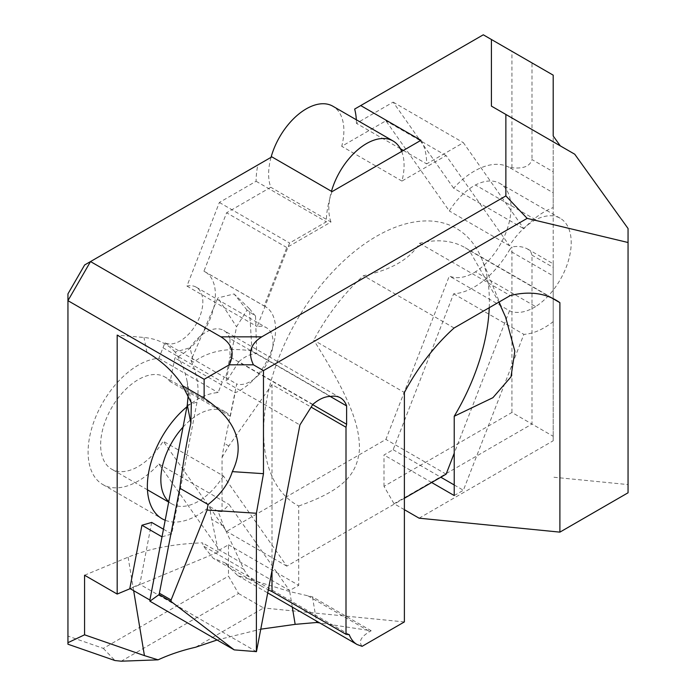 <?xml version="1.0" encoding="UTF-8"?>
<svg xmlns="http://www.w3.org/2000/svg" width="696" height="696" viewBox="0 0 696 696"><rect width="100%" height="100%" fill="white"/><g stroke="black" fill="none" stroke-linecap="round" stroke-linejoin="round"><path stroke-width="0.52" stroke-dasharray="3.48 2.61" d="M404.385 509.681L394.032 503.704L384.001 486.33L511.925 412.467L531.988 424.055L394.032 503.704M419.114 518.189L553.198 440.777L553.198 436.296L531.988 424.055L531.988 255.154L530.848 251.83L527.585 249.011C523.035 246.601 517.824 245.914 511.925 246.958A10.64 6.142 120 0 0 509.194 250.499L553.198 275.903L553.198 263.801L553.198 267.394L531.988 255.154M384.001 486.33L384.001 454.993L393.153 449.712L453.635 293.816A70.948 40.96 120 0 0 509.194 250.499M511.925 412.467L511.925 246.958M271.858 156.87L257.868 164.943A70.948 40.96 120 0 0 256.093 181.273L219.37 202.475L186.928 286.082A31.929 18.435 -60 0 1 196.228 287.187A31.929 18.435 -60 0 1 196.524 323.527A31.929 18.435 -60 0 1 164.917 342.815L158.879 358.37A70.948 40.96 120 0 0 96.988 413.99A70.948 40.96 120 0 0 102.791 484.52A70.948 40.96 120 0 0 158.879 463.988L219.37 550.04L228.479 544.777L228.479 576.114L238.51 593.488L121.243 661.2M67.947 293.877L67.947 636.092L103.321 648.376L228.479 576.114M257.868 164.943L84.642 264.959M103.321 648.376L114.962 660.539M238.51 593.488L263.593 607.973L195.559 647.254M551.519 297.836L469.278 250.351L498.858 302.151M431.659 482.511L384.001 454.993M228.479 544.777L298.715 585.327L289.597 590.591L219.37 550.04M489.245 307.702A159.628 92.159 120 0 0 481.937 259.251A159.628 92.159 120 0 0 313.905 294.312A159.628 92.159 120 0 0 298.715 506.001L298.715 585.327M298.715 506.001C344.207 489.949 356.622 474.098 359.345 450.877C360.328 426.813 350.636 398.921 313.765 340.187L404.385 392.509M404.385 621.919L263.593 607.973M332.053 191.626A70.948 40.96 120 0 0 326.328 221.824L289.597 243.026L257.163 326.633A31.929 18.435 -60 0 1 266.464 327.738A31.929 18.435 -60 0 1 267.447 362.816A31.929 18.435 -60 0 1 236.701 383.983L224.521 443.517A212.837 122.888 120 0 0 222.05 457.42L222.05 511.586A70.948 40.96 120 0 0 229.115 504.539L289.597 590.591M454.227 495.543L463.379 490.262L523.87 334.367A70.948 40.96 120 0 0 553.198 321.665L553.198 207.573A70.948 40.96 120 0 0 523.87 228.74L463.379 142.689L426.657 163.891A70.948 40.96 120 0 0 420.932 140.314M553.198 440.777L553.198 135.981M628.053 492.785L628.053 484.59L553.198 477.178M362.094 646.332C358.37 641.66 360.937 636.736 369.776 631.568L371.185 630.759L319.742 622.946M217.109 639.998L260.765 629.175M469.278 250.351A147.343 85.069 120 0 0 465.215 247.732A147.343 85.069 120 0 0 419.61 243.269C409.822 259.225 391.108 270.031 363.469 275.677A147.343 85.069 120 0 0 313.765 340.187M312.835 404.42L238.832 361.702A35.47 20.48 -60 0 1 256.702 353.707L330.696 396.433M255.545 316.088L249.446 308.72L252.004 350.993L256.702 353.707L255.545 316.088L247.028 310.103L236.536 326.781L225.904 382.243L299.906 424.969M553.198 436.296L553.198 267.394M553.198 275.903L553.198 321.665M553.198 207.573L553.198 192.775L509.194 167.362A10.64 6.142 120 0 0 511.925 167.745C523.435 168.945 530.117 166.222 531.988 159.549L553.198 171.799L553.198 192.775M553.198 171.799L553.198 75.159L531.988 62.918L531.988 159.549M509.194 167.362A70.948 40.96 120 0 0 453.635 188.19L523.87 228.74M371.185 630.759L312.452 596.855L289.719 591.565L237.736 575.601L224.608 562.673L349.192 634.604M312.452 596.855L316.471 621.058M272.005 570.511L272.005 384.531L311.138 407.116M222.05 511.586L218.135 511.412L223.781 526.324L243.878 569.389C246.784 575.409 252.97 581.195 262.453 586.719L268.308 589.834M84.564 575.235L128.099 557.174C149.196 548.561 174.026 543.793 202.571 542.863L203.267 545.942L213.281 558.322L224.608 562.673M312.678 404.663L229.976 356.918L229.976 338.578L330.182 396.424M186.937 406.795A70.948 40.96 -60 0 1 218.144 392.579L224.182 377.032A31.929 18.435 120 0 0 225.739 377.65L229.976 356.918M225.739 377.65L236.701 383.983M222.05 457.42L228.81 445.988L272.005 384.531M256.093 181.273L326.328 221.824M453.635 293.816L523.87 334.367M218.135 511.412L209.644 506.514A70.948 40.96 -60 0 1 165.187 520.251M158.879 358.37L218.144 392.579M158.879 463.988L229.115 504.539M164.917 342.815L224.182 377.032M186.928 286.082L257.163 326.633M453.635 188.19L393.153 102.138L356.422 123.349L400.409 148.735M403.375 150.449L426.657 163.891M356.422 123.349A70.948 40.96 120 0 0 356.326 119.773M393.153 102.138L463.379 142.689M393.153 449.712L440.812 477.221M454.227 484.973L463.379 490.262M219.37 202.475L289.597 243.026M511.925 167.745L511.925 51.33L531.988 62.918M229.976 338.578A35.957 20.758 120 0 0 223.781 330.487A35.957 20.758 120 0 0 189.66 348.261L190.226 348.592L193.523 362.172L190.991 360.397L217.918 297.923L236.536 326.781M188.32 393.675L186.998 380.747C184.997 370.881 181.047 361.32 175.14 352.063L189.738 347.826M175.14 352.063C167.301 343.606 156.913 338.743 143.985 337.482L117.18 335.098M130.187 588.659L218.448 552.032L211.714 519.355A212.837 122.888 -60 0 1 209.644 506.514M151.676 522.426L139.818 584.309L129.83 588.459M238.832 361.702L225.904 382.243M247.028 310.103L234.082 293.956L217.918 297.923M249.446 308.72L234.082 293.956M574.739 154.216L491.42 106.114M354.647 109.072L483.294 34.8L511.925 51.33M628.053 228.523L628.053 484.59M256.459 651.647L139.818 584.309M67.947 644.209L67.947 636.092M252.004 350.993C228.192 347.2 208.704 350.923 193.523 362.172M163.464 529.23L171.747 534.006L197.02 402.149C199.465 388.69 197.455 374.779 190.991 360.397M190.226 348.592L189.66 348.261M162.011 536.833L171.747 534.006M218.448 552.032L202.571 542.863M454.088 327.999L363.469 275.677M419.61 243.269L510.229 295.582M401.67 151.432A53.209 30.72 -60 0 1 401.931 181.064L446.11 155.565L509.498 245.74A53.209 30.72 -60 0 1 535.642 219.753A53.261 30.755 -60 0 1 560.176 218.248A53.261 30.755 -60 0 1 568.728 259.591A53.261 30.755 -60 0 1 535.642 306.597L475.438 271.84A53.261 30.755 120 0 0 508.532 224.834A53.261 30.755 120 0 0 499.98 183.492A53.261 30.755 120 0 0 475.438 184.997A53.209 30.72 120 0 0 449.303 210.984L385.906 120.808L341.727 146.308A53.209 30.72 120 0 0 332.862 106.227M535.642 219.753L475.438 184.997M509.498 245.74L449.303 210.984M446.11 155.565L385.906 120.808M401.931 181.064L341.727 146.308M271.04 157.339A53.209 30.72 120 0 0 270.788 187.268L226.609 212.776L203.937 271.214A49.66 28.675 -60 0 1 205.094 271.832A49.66 28.675 -60 0 1 211.593 315.07A49.66 28.675 -60 0 1 174.94 357.988L170.12 381.565A53.209 30.72 120 0 0 164.874 376.997A53.209 30.72 120 0 0 111.664 407.717A53.209 30.72 120 0 0 111.664 469.165A53.209 30.72 120 0 0 163.221 441.194L226.609 531.379L385.906 439.411L449.303 276.025A53.209 30.72 120 0 0 475.438 271.84M203.937 271.214L264.132 305.97L286.804 247.532L330.983 222.024L270.788 187.268M330.983 222.024A53.209 30.72 -60 0 1 331.47 191.287M286.804 247.532L226.609 212.776M264.132 305.97A49.66 28.675 -60 0 1 265.298 306.588A49.66 28.675 -60 0 1 271.797 349.827A49.66 28.675 -60 0 1 235.144 392.744L174.94 357.988M183.039 427.118A53.209 30.72 -60 0 1 225.069 411.754A53.209 30.72 -60 0 1 230.324 416.321L170.12 381.565M230.324 416.321L235.144 392.744M404.385 498.258L286.804 566.135L223.416 475.951L163.221 441.194M223.416 475.951A53.209 30.72 -60 0 1 171.86 503.921A53.209 30.72 -60 0 1 168.754 501.642M286.804 566.135L226.609 531.379M446.11 474.167L385.906 439.411M535.642 306.597A53.209 30.72 -60 0 1 509.498 310.781L449.303 276.025M509.498 310.781L454.227 453.227M307.936 595.863L369.776 631.568M243.878 569.389L203.267 545.942M228.81 445.988L224.521 443.517M162.994 347.765L222.259 381.982M223.781 526.324L211.714 519.355M292.303 607.103L289.719 591.565M128.099 557.174L133.658 590.66M146.926 352.272L143.985 337.482M187.285 404.968L197.02 402.149M505.6 317.132L481.937 259.251M527.585 249.011L553.198 263.801M237.736 575.601L267.716 592.905M262.453 586.719L213.281 558.331M102.791 484.52L162.055 518.737M196.228 287.187L266.464 327.738M186.998 380.747L191.383 402.819M340.414 397.825L223.781 330.487M465.215 247.732L555.826 300.046M560.176 218.248L499.98 183.492M265.298 306.588L205.094 271.832M225.069 411.754L164.874 376.997M171.86 503.921L168.676 502.077M147.465 489.827L111.664 469.165"/><path stroke-width="1.04" d="M208.069 504.522L207.086 510.02L171.103 599.987L159.401 593.236L179.812 488.209L208.069 504.522C220.267 495.03 228.358 484.059 232.334 471.627L263.48 473.68L263.48 370.611L527.159 218.379L628.053 242.512L628.053 492.785L559.897 532.135L419.114 518.189L404.385 509.681M84.642 264.959L67.947 293.877L67.947 300.663L90.523 261.565L271.858 156.87L332.053 191.626L420.932 140.314L360.728 105.566L483.294 34.8L491.42 39.498L491.42 106.114L505.87 114.449L505.87 195.915L261.766 336.847C250.499 343.833 247.732 353.15 253.448 364.817L229.228 364.817C234.944 353.15 232.177 343.833 220.919 336.847L90.523 261.565L84.642 264.959M133.658 590.66L144.429 655.606L84.564 634.813L67.947 642.686L67.947 644.209L114.962 660.539L121.243 661.2L158.088 659.834C169.511 654.562 181.995 650.368 195.559 647.254L217.109 639.998M559.897 532.135L559.897 302.673L551.519 297.836M498.858 302.151L505.6 317.132L514.831 351.167L510.995 376.84L492.907 397.694L454.227 416.26A159.628 92.159 120 0 0 489.245 307.702M431.659 482.511L454.227 495.543L454.227 416.26M559.897 302.673A147.343 85.069 -60 0 0 555.826 300.046A147.343 85.069 -60 0 0 510.229 295.582L454.088 327.999A147.343 85.069 -60 0 0 404.385 392.509L404.385 621.919L362.094 646.332L357.118 644.531C353.629 642.512 350.984 639.206 349.192 634.604A35.47 20.48 -60 0 1 345.999 634.282L345.999 427.248L346.617 424.255L346.617 405.916A35.957 20.758 120 0 0 340.414 397.825A35.957 20.758 120 0 0 330.696 396.433A35.47 20.48 120 0 0 312.835 404.42L299.906 424.969L256.459 651.647L234.221 649.881L171.103 601.518L171.103 599.987M319.742 622.946L316.706 622.485L295.165 624.356L292.303 607.103M260.765 629.175L295.165 624.356M263.48 473.68L256.389 513.265L256.389 651.673M491.42 39.498L553.198 75.159L553.198 135.981L560.289 145.873M316.471 621.058L316.706 622.485M311.138 407.116L345.999 427.248M268.308 589.834L272.005 591.565L272.005 570.511M272.005 591.565L345.999 634.282M346.617 424.255L312.678 404.663M330.182 396.424L346.617 405.916M165.187 520.251A70.948 40.96 -60 0 1 162.055 518.737A70.948 40.96 -60 0 1 149.405 468.721A70.948 40.96 -60 0 1 186.937 406.795M400.409 148.735L403.375 150.449M356.326 119.773A70.948 40.96 120 0 0 354.647 109.072L360.728 105.566M440.812 477.221L454.227 484.973M130.187 588.659L117.18 594.062L117.18 335.098L146.926 352.272C161.968 361.094 173.869 372.256 182.622 385.767L191.33 402.836L190.895 423.125C186.806 440.916 183.118 462.605 179.812 488.209M159.401 593.236L159.079 594.575L149.901 601.196L149.892 600.039L129.83 588.459L141.941 525.245L151.676 522.426L163.464 529.23M144.429 655.606L158.088 659.834M149.892 600.039L187.285 404.968L188.32 393.675M505.87 114.449L574.739 154.216L628.053 228.523L628.053 242.512M527.159 218.379L505.87 195.915M207.086 510.02L256.389 513.265M159.079 594.575L171.103 601.518M229.228 364.817L204.145 379.303L67.947 300.663L67.947 642.686M149.901 601.196L234.221 649.881M263.48 370.611L253.448 364.817M204.145 379.303L204.145 398.19L182.622 385.767M84.564 634.813L84.564 575.235L117.18 594.062M232.334 471.627C245.592 444.257 236.196 419.775 204.145 398.19M162.011 536.833L141.941 525.245M331.47 191.287A53.209 30.72 -60 0 1 393.066 140.984L332.862 106.227A53.209 30.72 120 0 0 271.04 157.339M393.066 140.984A53.209 30.72 -60 0 1 401.67 151.432M168.754 501.642A53.209 30.72 -60 0 1 183.039 427.118M454.227 453.227L446.11 474.167L404.385 498.258M261.766 336.847L220.919 336.847M187.285 404.968L190.895 423.125M267.716 592.905L357.057 644.487M168.676 502.077L147.465 489.827"/></g></svg>
